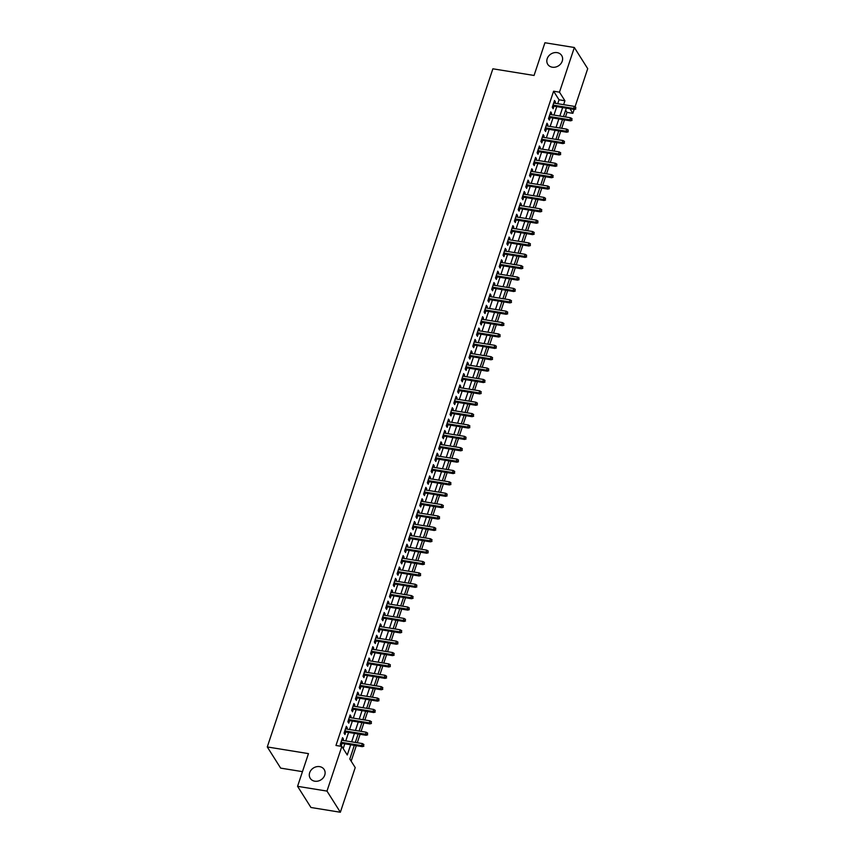 <?xml version="1.0" encoding="UTF-8"?>
<svg xmlns="http://www.w3.org/2000/svg" width="855" height="855" viewBox="0 0 855 855"><rect width="100%" height="100%" fill="white"/><g stroke="black" fill="none" stroke-linecap="round" stroke-linejoin="round"><path stroke-width="1.28" d="M319.631 766.636A8.24 7.011 147.7 0 1 324.173 769.511A8.24 7.011 147.7 0 1 323.286 777.772A8.24 7.011 147.7 0 1 314.779 781.203A8.24 7.011 147.7 0 1 310.237 778.317A8.24 7.011 147.7 0 1 311.124 770.066A8.24 7.011 147.7 0 1 319.631 766.636M557.139 52.636A8.24 7.011 147.7 0 1 561.682 55.522A8.24 7.011 147.7 0 1 560.795 63.772A8.24 7.011 147.7 0 1 552.298 67.203A8.24 7.011 147.7 0 1 547.756 64.328A8.24 7.011 147.7 0 1 548.643 56.067A8.24 7.011 147.7 0 1 557.139 52.636M302.456 771.648L280.654 768.121L267.284 746.949L492.875 68.806L534.054 75.464L544.934 42.75L574.346 47.506L587.716 68.667L575.03 106.822M574.154 109.44L572.861 113.33L569.975 108.767M565.465 116.943L566.983 112.379L572.861 113.33M351.159 761.164L356.311 745.678M357.283 742.749L360.094 734.306M361.067 731.378L363.877 722.924M364.85 719.995L367.661 711.542M368.633 708.624L371.455 700.17M372.427 697.242L375.238 688.788M376.211 685.86L379.022 677.406M379.994 674.488L382.805 666.034M383.777 663.106L386.588 654.652M387.561 651.724L390.372 643.27M391.344 640.352L394.155 631.898M395.138 628.97L397.949 620.516M398.922 617.588L401.732 609.134M402.705 606.216L405.516 597.763M406.488 594.834L409.299 586.38M410.272 583.452L413.083 574.998M414.055 572.081L416.866 563.627M417.839 560.698L420.66 552.245M421.633 549.316L424.443 540.873M425.416 537.945L428.227 529.491M429.199 526.562L432.01 518.109M432.983 515.191L435.794 506.737M436.766 503.809L439.577 495.355M440.549 492.427L443.371 483.973M444.344 481.055L447.154 472.601M448.127 469.673L450.938 461.219M451.91 458.291L454.721 449.837M455.694 446.919L458.504 438.465M459.477 435.537L462.288 427.083M463.26 424.155L466.082 415.701M467.054 412.783L469.865 404.33M470.838 401.401L473.649 392.947M474.621 390.019L477.432 381.576M478.405 378.647L481.215 370.194M482.188 367.265L484.999 358.811M485.971 355.894L488.782 347.44M489.765 344.512L492.576 336.058M493.549 333.129L496.36 324.676M497.332 321.758L500.143 313.304M501.116 310.376L503.926 301.922M504.899 298.994L507.71 290.54M508.682 287.622L511.493 279.168M512.476 276.24L515.287 267.786M516.26 264.858L519.071 256.404M520.043 253.486L522.854 245.032M523.826 242.104L526.637 233.65M527.61 230.722L530.421 222.268M531.393 219.35L534.204 210.896M535.177 207.968L537.998 199.514M538.971 196.586L541.781 188.143M542.754 185.214L545.565 176.761M546.537 173.832L549.348 165.378M550.321 162.461L553.132 154.007M554.104 151.079L556.915 142.625M557.888 139.696L560.709 131.243M561.682 128.325L564.492 119.871M354.333 745.357L349.802 759.005L355.22 767.587L340.365 812.25L326.984 791.089L341.85 746.426L347.269 755.008L350.678 744.769M326.984 791.089L297.572 786.333L310.953 807.494L340.365 812.25M343.015 740.441L343.464 739.105L342.556 737.673L340.29 744.502L341.188 745.934L342.043 743.369M346.799 729.069L347.248 727.723L346.339 726.301L344.073 733.12L344.971 734.552L345.826 731.998M350.582 717.687L351.031 716.351L350.133 714.919L347.857 721.748L348.765 723.17L349.61 720.615M354.365 706.316L354.814 704.969L353.917 703.537L351.64 710.366L352.549 711.798L353.393 709.233M358.16 694.933L358.598 693.587L357.7 692.165L355.424 698.984L356.332 700.416L357.187 697.862M361.943 683.551L362.392 682.215L361.483 680.783L359.218 687.612L360.115 689.045L360.97 686.48M365.726 672.18L366.175 670.833L365.267 669.401L363.001 676.23L363.899 677.662L364.754 675.097M369.51 660.797L369.959 659.451L369.05 658.029L366.784 664.848L367.682 666.28L368.537 663.726M373.293 649.415L373.742 648.079L372.833 646.647L370.568 653.477L371.476 654.909L372.32 652.344M377.076 638.044L377.525 636.697L376.627 635.265L374.351 642.094L375.26 643.526L376.104 640.961M380.87 626.662L381.309 625.315L380.411 623.894L378.134 630.712L379.043 632.144L379.898 629.59M384.654 615.279L385.103 613.943L384.194 612.511L381.918 619.341L382.826 620.773L383.681 618.208M388.437 603.908L388.886 602.561L387.978 601.129L385.712 607.958L386.61 609.391L387.465 606.826M392.221 592.526L392.669 591.19L391.761 589.758L389.495 596.587L390.393 598.008L391.248 595.454M396.004 581.144L396.453 579.808L395.544 578.375L393.279 585.205L394.187 586.637L395.031 584.072M399.787 569.772L400.236 568.425L399.338 566.993L397.062 573.823L397.97 575.255L398.815 572.7M403.581 558.39L404.02 557.054L403.122 555.622L400.845 562.451L401.754 563.873L402.609 561.318M407.365 547.018L407.803 545.672L406.905 544.24L404.629 551.069L405.537 552.501L406.392 549.936M411.148 535.636L411.597 534.29L410.689 532.868L408.423 539.687L409.321 541.119L410.176 538.565M414.932 524.254L415.38 522.918L414.472 521.486L412.206 528.315L413.104 529.737L413.959 527.182M418.715 512.882L419.164 511.536L418.255 510.104L415.99 516.933L416.887 518.365L417.742 515.8M422.498 501.5L422.947 500.154L422.049 498.732L419.773 505.551L420.681 506.983L421.526 504.429M426.292 490.118L426.731 488.782L425.833 487.35L423.556 494.179L424.465 495.611L425.309 493.046M430.076 478.747L430.514 477.4L429.616 475.968L427.34 482.797L428.248 484.229L429.103 481.664M433.859 467.364L434.308 466.018L433.399 464.596L431.134 471.415L432.032 472.847L432.887 470.293M437.642 455.982L438.091 454.646L437.183 453.214L434.917 460.043L435.815 461.476L436.67 458.911M441.426 444.611L441.875 443.264L440.966 441.832L438.701 448.661L439.598 450.093L440.453 447.528M445.209 433.229L445.658 431.893L444.76 430.46L442.484 437.29L443.392 438.711L444.237 436.157M448.993 421.846L449.441 420.51L448.544 419.078L446.267 425.908L447.176 427.34L448.02 424.775M452.787 410.475L453.225 409.128L452.327 407.696L450.051 414.525L450.959 415.958L451.814 413.393M456.57 399.093L457.019 397.757L456.11 396.325L453.845 403.154L454.742 404.575L455.597 402.021M460.353 387.71L460.802 386.375L459.894 384.942L457.628 391.772L458.526 393.204L459.381 390.639M464.137 376.339L464.586 374.992L463.677 373.571L461.411 380.39L462.309 381.822L463.164 379.267M467.92 364.957L468.369 363.621L467.461 362.189L465.195 369.018L466.103 370.439L466.948 367.885M471.704 353.585L472.152 352.239L471.255 350.807L468.978 357.636L469.887 359.068L470.731 356.503M475.498 342.203L475.936 340.856L475.038 339.435L472.762 346.254L473.67 347.686L474.525 345.131M479.281 330.821L479.73 329.485L478.821 328.053L476.545 334.882L477.453 336.314L478.308 333.749M483.064 319.449L483.513 318.103L482.605 316.671L480.339 323.5L481.237 324.932L482.092 322.367M486.848 308.067L487.297 306.721L486.388 305.299L484.122 312.118L485.02 313.55L485.875 310.996M490.631 296.685L491.08 295.349L490.172 293.917L487.906 300.746L488.814 302.178L489.659 299.613M494.414 285.313L494.863 283.967L493.966 282.535L491.689 289.364L492.598 290.796L493.442 288.231M498.209 273.931L498.647 272.585L497.749 271.163L495.473 277.982L496.381 279.414L497.236 276.86M501.992 262.549L502.43 261.213L501.532 259.781L499.256 266.61L500.164 268.043L501.019 265.478M505.775 251.178L506.224 249.831L505.316 248.399L503.05 255.228L503.948 256.66L504.803 254.095M509.559 239.795L510.008 238.46L509.099 237.027L506.833 243.857L507.731 245.278L508.586 242.724M513.342 228.413L513.791 227.077L512.882 225.645L510.617 232.475L511.514 233.907L512.369 231.342M517.125 217.042L517.574 215.695L516.677 214.263L514.4 221.092L515.309 222.524L516.153 219.97M520.919 205.66L521.358 204.324L520.46 202.892L518.183 209.721L519.092 211.142L519.936 208.588M524.703 194.288L525.141 192.941L524.243 191.509L521.967 198.339L522.875 199.771L523.73 197.206M528.486 182.906L528.935 181.559L528.027 180.138L525.761 186.956L526.659 188.389L527.514 185.834M532.27 171.524L532.718 170.188L531.81 168.756L529.544 175.585L530.442 177.006L531.297 174.452M536.053 160.152L536.502 158.806L535.593 157.373L533.328 164.203L534.225 165.635L535.08 163.07M539.836 148.77L540.285 147.423L539.387 146.002L537.111 152.821L538.019 154.253L538.864 151.698M543.62 137.388L544.069 136.052L543.171 134.62L540.894 141.449L541.803 142.881L542.647 140.316M547.414 126.016L547.852 124.67L546.954 123.238L544.678 130.067L545.586 131.499L546.441 128.934M551.197 114.634L551.646 113.288L550.738 111.866L548.472 118.685L549.37 120.117L550.225 117.563M566.983 112.379L565.615 110.231M557.727 103.701L559.031 99.8L553.602 91.218L335.962 745.475L341.85 746.426M343.208 748.585L344.789 743.818M345.762 740.89L348.573 732.436M349.545 729.507L352.356 721.064M353.339 718.136L356.15 709.682M357.123 706.754L359.934 698.3M360.906 695.382L363.717 686.928M364.69 684L367.5 675.546M368.473 672.618L371.284 664.164M372.256 661.246L375.067 652.793M376.04 649.864L378.861 641.41M379.834 638.482L382.645 630.028M383.617 627.11L386.428 618.657M387.401 615.728L390.211 607.274M391.184 604.346L393.995 595.892M394.967 592.975L397.778 584.521M398.751 581.592L401.572 573.139M402.545 570.21L405.356 561.756M406.328 558.839L409.139 550.385M410.111 547.457L412.922 539.003M413.895 536.074L416.706 527.631M417.678 524.703L420.489 516.249M421.462 513.321L424.272 504.867M425.256 501.949L428.066 493.495M429.039 490.567L431.85 482.113M432.822 479.185L435.633 470.731M436.606 467.813L439.417 459.359M440.389 456.431L443.2 447.977M444.173 445.049L446.983 436.595M447.967 433.677L450.777 425.224M451.75 422.295L454.561 413.841M455.533 410.913L458.344 402.459M459.317 399.541L462.127 391.088M463.1 388.159L465.911 379.706M466.883 376.777L469.694 368.334M470.667 365.406L473.488 356.952M474.461 354.023L477.272 345.57M478.244 342.652L481.055 334.198M482.028 331.27L484.838 322.816M485.811 319.888L488.622 311.434M489.594 308.516L492.405 300.062M493.378 297.134L496.199 288.68M497.172 285.752L499.983 277.298M500.955 274.38L503.766 265.926M504.739 262.998L507.549 254.544M508.522 251.616L511.333 243.162M512.305 240.244L515.116 231.791M516.089 228.862L518.91 220.408M519.883 217.48L522.694 209.026M523.666 206.108L526.477 197.655M527.45 194.726L530.26 186.272M531.233 183.344L534.044 174.901M535.016 171.973L537.827 163.519M538.8 160.59L541.61 152.137M542.594 149.219L545.404 140.765M546.377 137.837L549.188 129.383M550.16 126.455L552.971 118.001M553.944 115.083L556.755 106.629M554.981 103.252L555.429 101.916L554.521 100.484L552.255 107.313L553.153 108.745L554.008 106.18M297.572 786.333L308.463 753.618L267.284 746.949M553.602 91.218L559.491 92.169L574.346 47.506M563.616 104.652L564.909 100.751L559.491 92.169M351.651 741.841L354.462 733.387M355.434 730.469L358.245 722.015M359.218 719.087L362.028 710.633M363.001 707.705L365.812 699.251M366.784 696.333L369.595 687.88M370.568 684.951L373.389 676.497M374.362 673.569L377.173 665.115M378.145 662.198L380.956 653.744M381.929 650.815L384.739 642.361M385.712 639.433L388.523 630.979M389.495 628.062L392.306 619.608M393.279 616.679L396.089 608.226M397.073 605.297L399.884 596.843M400.856 593.926L403.667 585.472M404.639 582.544L407.45 574.09M408.423 571.161L411.234 562.718M412.206 559.79L415.017 551.336M415.99 548.408L418.8 539.954M419.773 537.036L422.594 528.582M423.567 525.654L426.378 517.2M427.35 514.272L430.161 505.818M431.134 502.9L433.945 494.447M434.917 491.518L437.728 483.064M438.701 480.136L441.511 471.682M442.484 468.764L445.305 460.311M446.278 457.382L449.089 448.928M450.061 446L452.872 437.546M453.845 434.629L456.656 426.175M457.628 423.246L460.439 414.793M461.411 411.864L464.222 403.41M465.195 400.493L468.016 392.039M468.989 389.111L471.8 380.657M472.772 377.739L475.583 369.285M476.556 366.357L479.366 357.903M480.339 354.975L483.15 346.521M484.122 343.603L486.933 335.149M487.906 332.221L490.717 323.767M491.7 320.839L494.511 312.385M495.483 309.467L498.294 301.013M499.267 298.085L502.077 289.631M503.05 286.703L505.861 278.249M506.833 275.331L509.644 266.878M510.617 263.949L513.428 255.495M514.4 252.567L517.222 244.113M518.194 241.196L521.005 232.742M521.977 229.813L524.788 221.36M525.761 218.431L528.572 209.988M529.544 207.06L532.355 198.606M533.328 195.677L536.138 187.224M537.111 184.306L539.933 175.852M540.905 172.924L543.716 164.47M544.688 161.542L547.499 153.088M548.472 150.17L551.283 141.716M552.255 138.788L555.066 130.334M556.039 127.406L558.849 118.952M559.822 116.034L562.643 107.58M567.806 105.336L567.271 105.24M566.299 108.168L563.488 116.622M562.515 119.55L559.704 128.004M558.732 130.922L555.921 139.376M554.948 142.304L552.138 150.758M551.165 153.686L548.354 162.14M547.382 165.058L544.571 173.512M543.588 176.44L540.777 184.894M539.804 187.822L536.993 196.276M536.021 199.194L533.21 207.647M532.238 210.576L529.427 219.03M528.454 221.958L525.643 230.412M524.671 233.33L521.86 241.783M520.887 244.712L518.066 253.166M517.093 256.094L514.283 264.548M513.31 267.465L510.499 275.919M509.527 278.848L506.716 287.301M505.743 290.23L502.932 298.673M501.96 301.601L499.149 310.055M498.176 312.983L495.355 321.437M494.382 324.355L491.572 332.809M490.599 335.737L487.788 344.191M486.816 347.119L484.005 355.573M483.032 358.491L480.221 366.945M479.249 369.873L476.438 378.327M475.466 381.255L472.644 389.709M471.671 392.627L468.861 401.081M467.888 404.009L465.077 412.463M464.105 415.391L461.294 423.845M460.321 426.763L457.511 435.216M456.538 438.145L453.727 446.599M452.755 449.527L449.944 457.97M448.961 460.898L446.15 469.352M445.177 472.281L442.366 480.734M441.394 483.652L438.583 492.106M437.61 495.034L434.8 503.488M433.827 506.417L431.016 514.87M430.044 517.788L427.233 526.242M426.26 529.17L423.439 537.624M422.466 540.552L419.655 549.006M418.683 551.924L415.872 560.378M414.899 563.306L412.089 571.76M411.116 574.688L408.305 583.142M407.333 586.06L404.522 594.514M403.549 597.442L400.728 605.896M399.755 608.824L396.944 617.278M395.972 620.196L393.161 628.649M392.189 631.578L389.378 640.032M388.405 642.96L385.594 651.403M384.622 654.332L381.811 662.785M380.838 665.714L378.017 674.168M377.044 677.085L374.234 685.539M373.261 688.467L370.45 696.921M369.478 699.85L366.667 708.303M365.694 711.221L362.883 719.675M361.911 722.603L359.1 731.057M358.127 733.985L355.317 742.439M559.031 99.8L564.909 100.751M554.115 101.702L555.429 101.916M550.331 113.084L551.646 113.288M546.548 124.456L547.852 124.67M542.765 135.838L544.069 136.052M538.981 147.22L540.285 147.423M535.187 158.592L536.502 158.806M531.404 169.974L532.718 170.188M527.621 181.356L528.935 181.559M523.837 192.728L525.141 192.941M520.054 204.11L521.358 204.324M516.27 215.481L517.574 215.695M512.476 226.864L513.791 227.077M508.693 238.246L510.008 238.46M504.91 249.617L506.224 249.831M501.126 260.999L502.43 261.213M497.343 272.382L498.647 272.585M493.559 283.753L494.863 283.967M489.776 295.135L491.08 295.349M485.982 306.518L487.297 306.721M482.199 317.889L483.513 318.103M478.415 329.271L479.73 329.485M474.632 340.653L475.936 340.856M470.849 352.025L472.152 352.239M467.065 363.407L468.369 363.621M463.271 374.779L464.586 374.992M459.488 386.161L460.802 386.375M455.704 397.543L457.019 397.757M451.921 408.914L453.225 409.128M448.138 420.297L449.441 420.51M444.354 431.679L445.658 431.893M440.56 443.05L441.875 443.264M436.777 454.433L438.091 454.646M432.993 465.815L434.308 466.018M429.21 477.186L430.514 477.4M425.427 488.568L426.731 488.782M421.643 499.951L422.947 500.154M417.849 511.322L419.164 511.536M414.066 522.704L415.38 522.918M410.282 534.086L411.597 534.29M406.499 545.458L407.803 545.672M402.716 556.84L404.02 557.054M398.932 568.212L400.236 568.425M395.149 579.594L396.453 579.808M391.355 590.976L392.669 591.19M387.572 602.348L388.886 602.561M383.788 613.73L385.103 613.943M380.005 625.112L381.309 625.315M376.221 636.483L377.525 636.697M372.438 647.866L373.742 648.079M368.644 659.248L369.959 659.451M364.861 670.619L366.175 670.833M361.077 682.001L362.392 682.215M357.294 693.384L358.598 693.587M353.51 704.755L354.814 704.969M349.727 716.137L351.031 716.351M345.933 727.509L347.248 727.723M342.15 738.891L343.464 739.105M552.693 105.967L574.293 109.461L573.641 108.435L552.993 105.09M575.468 108.457L575.853 107.313L575.468 108.457L573.641 108.435L574.325 106.383L553.666 103.049M574.293 109.461L575.832 109.023M575.853 107.313L574.325 106.383M548.91 117.349L570.509 120.844L569.858 119.807L549.209 116.472M571.685 119.828L572.059 118.695L571.685 119.828L569.858 119.807L570.542 117.766L549.883 114.42M570.509 120.844L572.048 120.405M572.059 118.695L570.542 117.766M545.127 128.731L566.726 132.215L566.074 131.189L545.415 127.844M567.902 131.21L568.276 130.078L567.902 131.21L566.074 131.189L566.758 129.137L546.099 125.803M566.726 132.215L568.265 131.788M568.276 130.078L566.758 129.137M541.343 140.102L562.943 143.597L562.291 142.571L541.632 139.226M564.118 142.593L564.492 141.449L564.118 142.593L562.291 142.571L562.975 140.519L542.316 137.174M562.943 143.597L564.471 143.159M564.492 141.449L562.975 140.519M537.56 151.485L559.159 154.979L558.507 153.943L537.848 150.608M560.324 153.964L560.709 152.831L560.324 153.964L558.507 153.943L559.181 151.901L538.532 148.556M559.159 154.979L560.688 154.541M560.709 152.831L559.181 151.901M533.777 162.856L555.365 166.351L554.724 165.325L534.065 161.98M556.541 165.346L556.926 164.213L556.541 165.346L554.724 165.325L555.397 163.273L534.749 159.938M555.365 166.351L556.904 165.923M556.926 164.213L555.397 163.273M529.982 174.238L551.582 177.733L550.93 176.707L530.282 173.362M552.758 176.729L553.142 175.585L552.758 176.729L550.93 176.707L551.614 174.655L530.966 171.31M551.582 177.733L553.121 177.295M553.142 175.585L551.614 174.655M526.199 185.621L547.798 189.115L547.147 188.079L526.498 184.744M548.974 188.1L549.348 186.967L548.974 188.1L547.147 188.079L547.831 186.037L527.172 182.692M547.798 189.115L549.338 188.677M549.348 186.967L547.831 186.037M522.416 196.992L544.015 200.487L543.363 199.461L522.704 196.116M545.191 199.482L545.565 198.349L545.191 199.482L543.363 199.461L544.047 197.409L523.388 194.074M544.015 200.487L545.554 200.049M545.565 198.349L544.047 197.409M518.632 208.374L540.232 211.869L539.58 210.843L518.921 207.498M541.407 210.864L541.781 209.721L541.407 210.864L539.58 210.843L540.264 208.791L519.605 205.446M540.232 211.869L541.76 211.431M541.781 209.721L540.264 208.791M514.849 219.756L536.448 223.251L535.796 222.215L515.138 218.88M537.624 222.236L537.998 221.103L537.624 222.236L535.796 222.215L536.47 220.173L515.822 216.828M536.448 223.251L537.977 222.813M537.998 221.103L536.47 220.173M511.066 231.128L532.654 234.623L532.013 233.597L511.354 230.252M533.83 233.618L534.215 232.475L533.83 233.618L532.013 233.597L532.686 231.545L512.038 228.21M532.654 234.623L534.193 234.185M534.215 232.475L532.686 231.545M507.282 242.51L528.871 246.005L528.219 244.979L507.571 241.634M530.047 245L530.431 243.857L530.047 245L528.219 244.979L528.903 242.927L508.255 239.582M528.871 246.005L530.41 245.567M530.431 243.857L528.903 242.927M503.488 253.892L525.088 257.387L524.436 256.35L503.787 253.016M526.263 256.372L526.637 255.239L526.263 256.372L524.436 256.35L525.12 254.309L504.461 250.964M525.088 257.387L526.627 256.949M526.637 255.239L525.12 254.309M499.705 265.264L521.304 268.759L520.652 267.733L500.004 264.387M522.48 267.754L522.854 266.61L522.48 267.754L520.652 267.733L521.336 265.681L500.677 262.346M521.304 268.759L522.843 268.32M522.854 266.61L521.336 265.681M495.921 276.646L517.521 280.141L516.869 279.115L496.21 275.77M518.696 279.125L519.071 277.993L518.696 279.125L516.869 279.115L517.553 277.063L496.894 273.718M517.521 280.141L519.06 279.703M519.071 277.993L517.553 277.063M492.138 288.028L513.737 291.512L513.086 290.486L492.427 287.152M514.913 290.508L515.287 289.375L514.913 290.508L513.086 290.486L513.759 288.445L493.111 285.1M513.737 291.512L515.266 291.085M515.287 289.375L513.759 288.445M488.355 299.4L509.943 302.894L509.302 301.868L488.643 298.523M511.119 301.89L511.504 300.746L511.119 301.89L509.302 301.868L509.975 299.816L489.327 296.482M509.943 302.894L511.482 302.456M511.504 300.746L509.975 299.816M484.571 310.782L506.16 314.277L505.508 313.24L484.86 309.905M507.336 313.261L507.72 312.128L507.336 313.261L505.508 313.24L506.192 311.199L485.544 307.853M506.16 314.277L507.699 313.838M507.72 312.128L506.192 311.199M480.777 322.164L502.377 325.648L501.725 324.622L481.076 321.277M503.552 324.644L503.926 323.511L503.552 324.644L501.725 324.622L502.409 322.57L481.75 319.236M502.377 325.648L503.916 325.221M503.926 323.511L502.409 322.57M476.994 333.536L498.593 337.03L497.941 336.004L477.293 332.659M499.769 336.026L500.143 334.882L499.769 336.026L497.941 336.004L498.625 333.952L477.966 330.607M498.593 337.03L500.132 336.592M500.143 334.882L498.625 333.952M473.21 344.918L494.81 348.413L494.158 347.376L473.499 344.041M495.986 347.397L496.36 346.264L495.986 347.397L494.158 347.376L494.842 345.335L474.183 341.989M494.81 348.413L496.349 347.974M496.36 346.264L494.842 345.335M469.427 356.289L491.027 359.784L490.375 358.758L469.716 355.413M492.202 358.779L492.576 357.647L492.202 358.779L490.375 358.758L491.059 356.706L470.4 353.372M491.027 359.784L492.555 359.357M492.576 357.647L491.059 356.706M465.644 367.671L487.243 371.166L486.591 370.14L465.932 366.795M488.408 370.162L488.793 369.018L488.408 370.162L486.591 370.14L487.265 368.088L466.616 364.743M487.243 371.166L488.771 370.728M488.793 369.018L487.265 368.088M461.86 379.054L483.449 382.548L482.797 381.512L462.149 378.177M484.625 381.533L485.009 380.4L484.625 381.533L482.797 381.512L483.481 379.47L462.833 376.125M483.449 382.548L484.988 382.11M485.009 380.4L483.481 379.47M458.066 390.425L479.666 393.92L479.014 392.894L458.366 389.549M480.841 392.915L481.226 391.772L480.841 392.915L479.014 392.894L479.698 390.842L459.039 387.507M479.666 393.92L481.205 393.482M481.226 391.772L479.698 390.842M454.283 401.807L475.882 405.302L475.23 404.276L454.582 400.931M477.058 404.297L477.432 403.154L477.058 404.297L475.23 404.276L475.914 402.224L455.255 398.879M475.882 405.302L477.421 404.864M477.432 403.154L475.914 402.224M450.5 413.189L472.099 416.684L471.447 415.648L450.788 412.313M473.275 415.669L473.649 414.536L473.275 415.669L471.447 415.648L472.131 413.606L451.472 410.261M472.099 416.684L473.638 416.246M473.649 414.536L472.131 413.606M446.716 424.561L468.316 428.056L467.664 427.03L447.005 423.685M469.491 427.051L469.865 425.908L469.491 427.051L467.664 427.03L468.348 424.978L447.689 421.643M468.316 428.056L469.844 427.618M469.865 425.908L468.348 424.978M442.933 435.943L464.532 439.438L463.88 438.412L443.221 435.067M465.697 438.433L466.082 437.29L465.697 438.433L463.88 438.412L464.554 436.36L443.905 433.015M464.532 439.438L466.061 439M466.082 437.29L464.554 436.36M439.149 447.325L460.738 450.82L460.097 449.783L439.438 446.449M461.914 449.805L462.299 448.672L461.914 449.805L460.097 449.783L460.77 447.742L440.122 444.397M460.738 450.82L462.277 450.382M462.299 448.672L460.77 447.742M435.355 458.697L456.955 462.192L456.303 461.166L435.655 457.82M458.13 461.187L458.515 460.043L458.13 461.187L456.303 461.166L456.987 459.114L436.339 455.779M456.955 462.192L458.494 461.753M458.515 460.043L456.987 459.114M431.572 470.079L453.171 473.574L452.519 472.537L431.871 469.203M454.347 472.559L454.721 471.426L454.347 472.559L452.519 472.537L453.203 470.496L432.545 467.151M453.171 473.574L454.71 473.136M454.721 471.426L453.203 470.496M427.789 481.461L449.388 484.945L448.736 483.919L428.077 480.574M450.564 483.941L450.938 482.808L450.564 483.941L448.736 483.919L449.42 481.867L428.761 478.533M449.388 484.945L450.927 484.518M450.938 482.808L449.42 481.867M424.005 492.833L445.605 496.328L444.953 495.302L424.294 491.956M446.78 495.323L447.154 494.179L446.78 495.323L444.953 495.302L445.637 493.25L424.978 489.904M445.605 496.328L447.133 495.889M447.154 494.179L445.637 493.25M420.222 504.215L441.821 507.71L441.169 506.673L420.51 503.339M442.997 506.694L443.371 505.562L442.997 506.694L441.169 506.673L441.843 504.632L421.194 501.287M441.821 507.71L443.35 507.272M443.371 505.562L441.843 504.632M416.438 515.586L438.027 519.081L437.386 518.055L416.727 514.71M439.203 518.077L439.588 516.944L439.203 518.077L437.386 518.055L438.059 516.003L417.411 512.669M438.027 519.081L439.566 518.654M439.588 516.944L438.059 516.003M412.655 526.969L434.244 530.463L433.592 529.437L412.944 526.092M435.419 529.459L435.804 528.315L435.419 529.459L433.592 529.437L434.276 527.385L413.628 524.04M434.244 530.463L435.783 530.025M435.804 528.315L434.276 527.385M408.861 538.351L430.46 541.846L429.809 540.809L409.16 537.474M431.636 540.83L432.01 539.697L431.636 540.83L429.809 540.809L430.493 538.768L409.834 535.422M430.46 541.846L431.999 541.407M432.01 539.697L430.493 538.768M405.078 549.722L426.677 553.217L426.025 552.191L405.366 548.846M427.853 552.212L428.227 551.08L427.853 552.212L426.025 552.191L426.709 550.139L406.05 546.805M426.677 553.217L428.216 552.779M428.227 551.08L426.709 550.139M401.294 561.104L422.894 564.599L422.242 563.573L401.583 560.228M424.069 563.595L424.443 562.451L424.069 563.595L422.242 563.573L422.926 561.521L402.267 558.176M422.894 564.599L424.433 564.161M424.443 562.451L422.926 561.521M397.511 572.487L419.11 575.981L418.458 574.945L397.799 571.61M420.286 574.966L420.66 573.833L420.286 574.966L418.458 574.945L419.132 572.903L398.483 569.558M419.11 575.981L420.639 575.543M420.66 573.833L419.132 572.903M393.728 583.858L415.316 587.353L414.675 586.327L394.016 582.982M416.492 586.348L416.877 585.205L416.492 586.348L414.675 586.327L415.348 584.275L394.7 580.94M415.316 587.353L416.855 586.915M416.877 585.205L415.348 584.275M389.944 595.24L411.533 598.735L410.881 597.709L390.233 594.364M412.709 597.731L413.093 596.587L412.709 597.731L410.881 597.709L411.565 595.657L390.917 592.312M411.533 598.735L413.072 598.297M413.093 596.587L411.565 595.657M386.15 606.623L407.75 610.117L407.098 609.081L386.449 605.746M408.925 609.102L409.299 607.969L408.925 609.102L407.098 609.081L407.782 607.039L387.123 603.694M407.75 610.117L409.288 609.679M409.299 607.969L407.782 607.039M382.367 617.994L403.966 621.489L403.314 620.463L382.666 617.118M405.142 620.484L405.516 619.341L405.142 620.484L403.314 620.463L403.998 618.411L383.339 615.076M403.966 621.489L405.505 621.051M405.516 619.341L403.998 618.411M378.583 629.376L400.183 632.871L399.531 631.845L378.872 628.5M401.358 631.856L401.732 630.723L401.358 631.856L399.531 631.845L400.215 629.793L379.556 626.448M400.183 632.871L401.722 632.433M401.732 630.723L400.215 629.793M374.8 640.758L396.399 644.242L395.747 643.217L375.089 639.882M397.575 643.238L397.949 642.105L397.575 643.238L395.747 643.217L396.431 641.175L375.773 637.83M396.399 644.242L397.928 643.815M397.949 642.105L396.431 641.175M371.017 652.13L392.605 655.625L391.964 654.599L371.305 651.254M393.781 654.62L394.166 653.477L393.781 654.62L391.964 654.599L392.637 652.547L371.989 649.212M392.605 655.625L394.144 655.187M394.166 653.477L392.637 652.547M367.233 663.512L388.822 667.007L388.17 665.97L367.522 662.636M389.998 665.992L390.382 664.859L389.998 665.992L388.17 665.97L388.854 663.929L368.206 660.584M388.822 667.007L390.361 666.569M390.382 664.859L388.854 663.929M363.439 674.894L385.039 678.378L384.387 677.352L363.738 674.007M386.214 677.374L386.599 676.241L386.214 677.374L384.387 677.352L385.071 675.3L364.412 671.966M385.039 678.378L386.578 677.951M386.599 676.241L385.071 675.3M359.656 686.266L381.255 689.761L380.603 688.735L359.955 685.389M382.431 688.756L382.805 687.612L382.431 688.756L380.603 688.735L381.287 686.683L360.628 683.337M381.255 689.761L382.794 689.322M382.805 687.612L381.287 686.683M355.872 697.648L377.472 701.143L376.82 700.106L356.161 696.772M378.647 700.127L379.022 698.995L378.647 700.127L376.82 700.106L377.504 698.065L356.845 694.72M377.472 701.143L379.011 700.705M379.022 698.995L377.504 698.065M352.089 709.019L373.688 712.514L373.037 711.488L352.378 708.143M374.864 711.51L375.238 710.377L374.864 711.51L373.037 711.488L373.721 709.436L353.062 706.102M373.688 712.514L375.217 712.087M375.238 710.377L373.721 709.436M348.306 720.402L369.905 723.896L369.253 722.87L348.594 719.525M371.07 722.892L371.455 721.748L371.07 722.892L369.253 722.87L369.926 720.818L349.278 717.473M369.905 723.896L371.433 723.458M371.455 721.748L369.926 720.818M344.522 731.784L366.111 735.279L365.459 734.242L344.811 730.907M367.287 734.263L367.671 733.13L367.287 734.263L365.459 734.242L366.143 732.201L345.495 728.855M366.111 735.279L367.65 734.84M367.671 733.13L366.143 732.201M340.728 743.155L362.328 746.65L361.676 745.624L341.027 742.279M363.503 745.645L363.888 744.502L363.503 745.645L361.676 745.624L362.36 743.572L341.711 740.238M362.328 746.65L363.867 746.212M363.888 744.502L362.36 743.572"/></g></svg>
